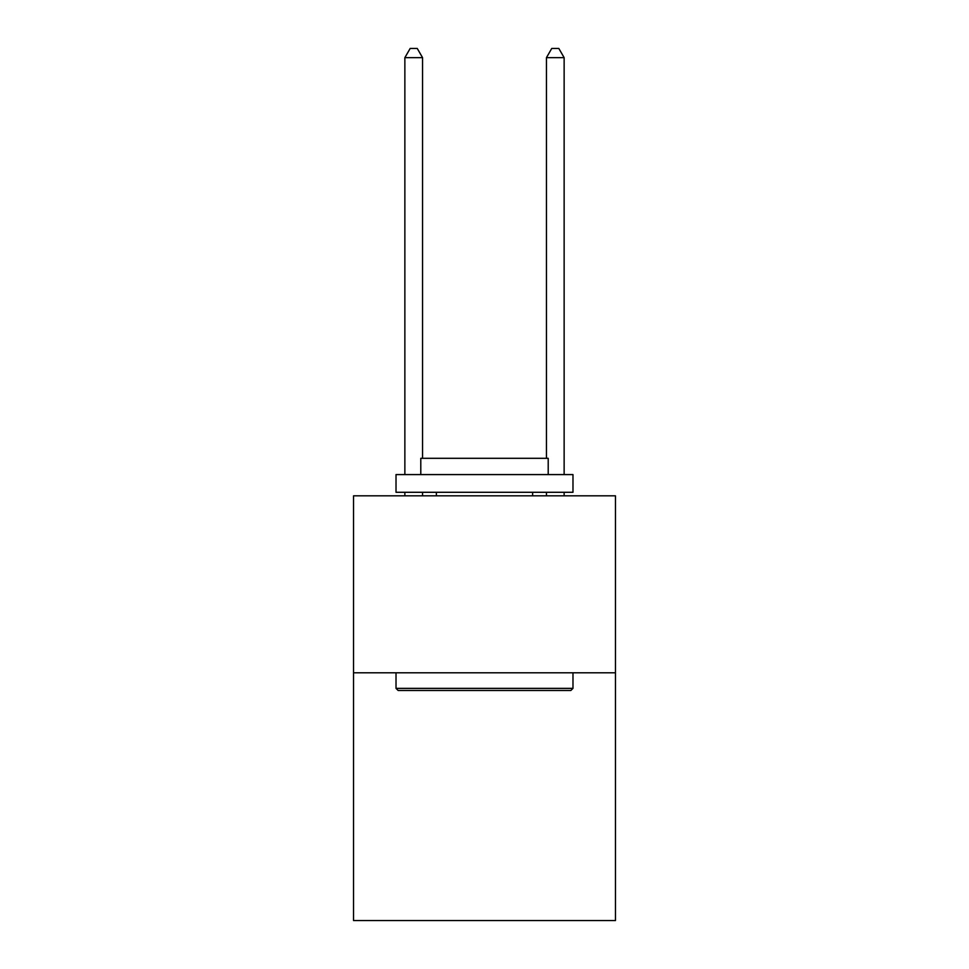 <?xml version="1.0" encoding="UTF-8"?>
<svg xmlns="http://www.w3.org/2000/svg" width="969" height="969" viewBox="0 0 969 969"><rect width="100%" height="100%" fill="white"/><g stroke="black" fill="none" stroke-linecap="round" stroke-linejoin="round"><path stroke-width="1.45" d="M615.46 672.789L615.46 920.55L353.54 920.55L353.54 495.825L615.46 495.825L615.46 672.789L353.54 672.789M398.138 690.485L396.018 688.365L572.982 688.365L570.862 690.485L398.138 690.485M572.982 474.592L572.982 492.288L396.018 492.288L396.018 474.592L572.982 474.592M420.788 474.592L420.788 458.313L548.212 458.313L548.212 474.592M572.982 672.789L572.982 688.365M396.018 672.789L396.018 688.365M532.635 492.288L532.635 495.825M436.365 492.288L436.365 495.825M422.557 458.313L422.557 57.655L404.86 57.655L404.86 474.592M404.86 492.288L404.86 495.825M422.557 492.288L422.557 495.825M404.86 57.655L410.178 48.45L417.251 48.45L422.557 57.655M564.14 495.825L564.14 492.288M564.14 474.592L564.14 57.655L546.443 57.655L546.443 458.313M546.443 495.825L546.443 492.288M546.443 57.655L551.749 48.45L558.822 48.45L564.14 57.655"/></g></svg>
